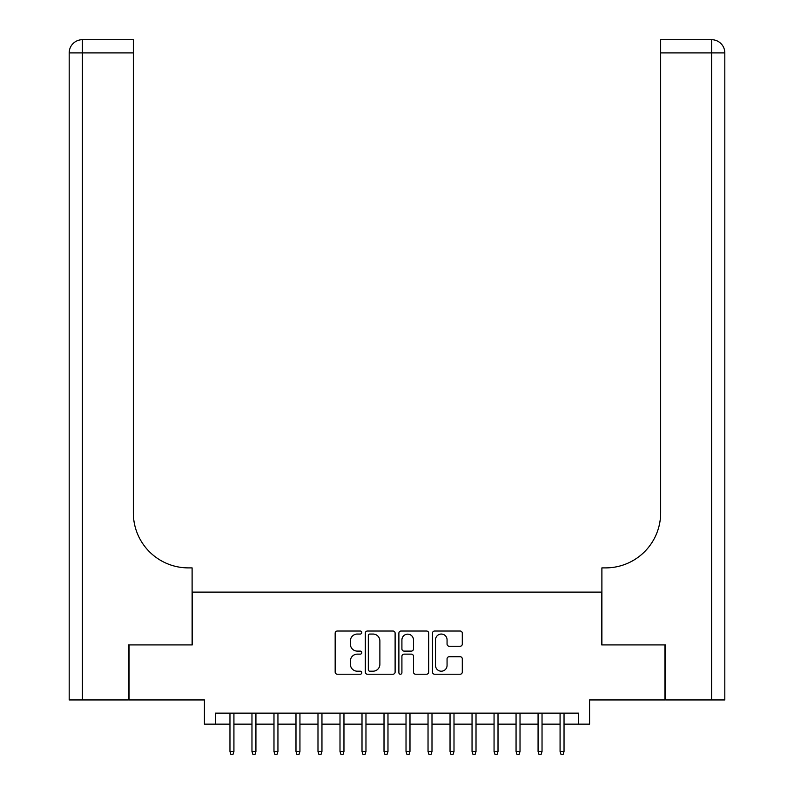 <?xml version="1.0" encoding="UTF-8"?>
<svg xmlns="http://www.w3.org/2000/svg" width="794" height="794" viewBox="0 0 794 794"><rect width="100%" height="100%" fill="white"/><g stroke="black" fill="none" stroke-linecap="round" stroke-linejoin="round"><path stroke-width="1.19" d="M361.786 632.53A1.509 1.509 0 0 0 360.278 631.022L337.321 631.022A2.164 2.164 0 0 0 335.167 633.185L335.167 672.061A2.164 2.164 0 0 0 337.321 674.225L360.278 674.225A1.509 1.509 0 0 0 361.786 672.716A1.509 1.509 0 0 0 360.278 671.198L357.31 671.198A6.908 6.908 0 0 1 350.392 664.29L350.392 661.045A6.908 6.908 0 0 1 357.31 654.137L360.278 654.137A1.509 1.509 0 0 0 361.786 652.618A1.509 1.509 0 0 0 360.278 651.11L357.31 651.11A6.908 6.908 0 0 1 350.392 644.202L350.392 640.957A6.908 6.908 0 0 1 357.31 634.049L360.278 634.049A1.509 1.509 0 0 0 361.786 632.53M460.133 646.247A2.164 2.164 0 0 0 462.297 644.093L462.297 633.185A2.164 2.164 0 0 0 460.133 631.022L434.646 631.022A2.164 2.164 0 0 0 432.482 633.185L432.482 672.061A2.164 2.164 0 0 0 434.646 674.225L460.133 674.225A2.164 2.164 0 0 0 462.297 672.061L462.297 658.891A2.164 2.164 0 0 0 460.133 656.727L449.225 656.727A2.164 2.164 0 0 0 447.062 658.891L447.062 665.422A5.776 5.776 0 0 1 441.285 671.198A5.776 5.776 0 0 1 435.509 665.422L435.509 639.825A5.776 5.776 0 0 1 441.285 634.049A5.776 5.776 0 0 1 447.062 639.825L447.062 644.093A2.164 2.164 0 0 0 449.225 646.247L460.133 646.247M215.432 724.148L215.432 713.141L578.568 713.141L578.568 724.148L589.575 724.148L589.575 699.941L664.945 699.941L664.945 644.917L601.673 644.917L601.673 592.106L192.327 592.106L192.327 644.917L129.055 644.917L129.055 699.941L204.425 699.941L204.425 724.148L229.962 724.148M395.114 633.185A2.164 2.164 0 0 0 392.951 631.022L367.463 631.022A2.164 2.164 0 0 0 365.3 633.185L365.3 672.061A2.164 2.164 0 0 0 367.463 674.225L392.951 674.225A2.164 2.164 0 0 0 395.114 672.061L395.114 633.185M401.049 631.022L426.537 631.022A2.164 2.164 0 0 1 428.7 633.185L428.7 672.061A2.164 2.164 0 0 1 426.537 674.225L415.629 674.225A2.164 2.164 0 0 1 413.476 672.061L413.476 656.291A2.164 2.164 0 0 0 411.312 654.137L404.077 654.137A2.164 2.164 0 0 0 401.913 656.291L401.913 672.716A1.509 1.509 0 0 1 400.404 674.225A1.509 1.509 0 0 1 398.886 672.716L398.886 633.185A2.164 2.164 0 0 1 401.049 631.022M233.922 724.148L251.966 724.148M255.926 724.148L273.98 724.148M277.94 724.148L295.983 724.148M299.943 724.148L317.987 724.148M321.957 724.148L340.001 724.148M343.961 724.148L362.004 724.148M365.965 724.148L384.018 724.148M387.978 724.148L406.022 724.148M409.982 724.148L428.035 724.148M431.996 724.148L450.039 724.148M453.999 724.148L472.043 724.148M476.013 724.148L494.057 724.148M498.017 724.148L516.06 724.148M520.02 724.148L538.074 724.148M542.034 724.148L560.078 724.148M564.038 724.148L578.568 724.148M369.835 634.049A1.509 1.509 0 0 0 368.327 635.557L368.327 669.689A1.509 1.509 0 0 0 369.835 671.198L372.972 671.198A6.908 6.908 0 0 0 379.879 664.29L379.879 640.957A6.908 6.908 0 0 0 372.972 634.049L369.835 634.049M413.476 639.934A5.776 5.776 0 0 0 407.689 634.158A5.776 5.776 0 0 0 401.913 639.934L401.913 648.946A2.164 2.164 0 0 0 404.077 651.11L411.312 651.11A2.164 2.164 0 0 0 413.476 648.946L413.476 639.934M229.962 751.442L230.836 754.3L233.039 754.3L233.922 751.442L229.962 751.442L229.962 713.141M233.922 751.442L233.922 713.141M128.39 644.917L192.108 644.917L192.108 567.889L188.367 567.889A55.024 55.024 0 0 1 133.342 512.874L133.342 52.9L82.397 52.9L82.397 699.941L128.39 699.941L128.39 644.917M82.397 699.941L69.187 699.941L69.187 52.9A13.2 13.2 0 0 1 82.397 39.7L133.342 39.7L133.342 52.9M188.367 567.889A55.024 55.024 0 0 1 133.342 512.874M82.397 39.7A13.2 13.2 0 0 0 69.187 52.9L82.397 52.9L82.397 39.7M724.813 699.941L724.813 52.9L724.813 699.941L665.61 699.941L665.61 644.917L601.892 644.917L601.892 567.889L605.633 567.889A55.024 55.024 0 0 0 660.658 512.874L660.658 39.7L711.603 39.7A13.2 13.2 0 0 1 724.813 52.9L724.813 567.889M605.633 567.889A55.024 55.024 0 0 0 660.658 512.874M711.603 699.941L711.603 39.7A13.2 13.2 0 0 1 724.813 52.9L660.658 52.9M251.966 751.442L252.849 754.3L255.053 754.3L255.926 751.442L251.966 751.442L251.966 713.141M255.926 751.442L255.926 713.141M273.98 751.442L274.853 754.3L277.056 754.3L277.94 751.442L273.98 751.442L273.98 713.141M277.94 751.442L277.94 713.141M295.983 751.442L296.867 754.3L299.06 754.3L299.943 751.442L295.983 751.442L295.983 713.141M299.943 751.442L299.943 713.141M317.987 751.442L318.87 754.3L321.074 754.3L321.957 751.442L317.987 751.442L317.987 713.141M321.957 751.442L321.957 713.141M340.001 751.442L340.884 754.3L343.077 754.3L343.961 751.442L340.001 751.442L340.001 713.141M343.961 751.442L343.961 713.141M362.004 751.442L362.888 754.3L365.091 754.3L365.965 751.442L362.004 751.442L362.004 713.141M365.965 751.442L365.965 713.141M384.018 751.442L384.892 754.3L387.095 754.3L387.978 751.442L384.018 751.442L384.018 713.141M387.978 751.442L387.978 713.141M406.022 751.442L406.905 754.3L409.108 754.3L409.982 751.442L406.022 751.442L406.022 713.141M409.982 751.442L409.982 713.141M428.035 751.442L428.909 754.3L431.112 754.3L431.996 751.442L428.035 751.442L428.035 713.141M431.996 751.442L431.996 713.141M450.039 751.442L450.923 754.3L453.116 754.3L453.999 751.442L450.039 751.442L450.039 713.141M453.999 751.442L453.999 713.141M472.043 751.442L472.926 754.3L475.13 754.3L476.013 751.442L472.043 751.442L472.043 713.141M476.013 751.442L476.013 713.141M494.057 751.442L494.94 754.3L497.133 754.3L498.017 751.442L494.057 751.442L494.057 713.141M498.017 751.442L498.017 713.141M516.06 751.442L516.944 754.3L519.147 754.3L520.02 751.442L516.06 751.442L516.06 713.141M520.02 751.442L520.02 713.141M538.074 751.442L538.947 754.3L541.151 754.3L542.034 751.442L538.074 751.442L538.074 713.141M542.034 751.442L542.034 713.141M560.078 751.442L560.961 754.3L563.164 754.3L564.038 751.442L560.078 751.442L560.078 713.141M564.038 751.442L564.038 713.141"/></g></svg>
